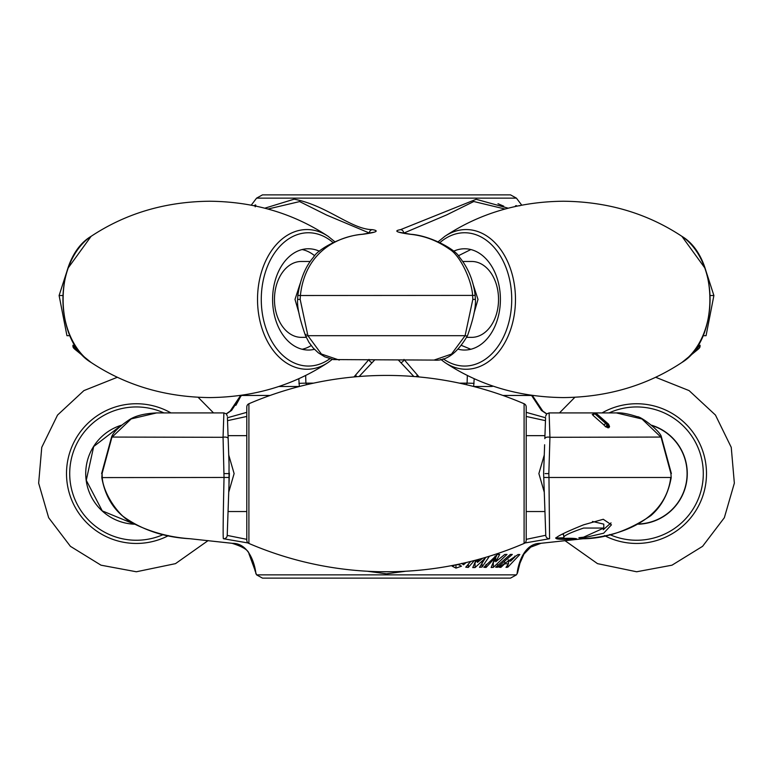 <?xml version="1.0" encoding="UTF-8"?>
<svg xmlns="http://www.w3.org/2000/svg" width="773" height="773" viewBox="0 0 773 773"><rect width="100%" height="100%" fill="white"/><g stroke="black" fill="none" stroke-linecap="round" stroke-linejoin="round"><path stroke-width="1.16" d="M264.81 208.188L294.155 199.183C327.211 205.492 351.068 229.388 372.46 229.658A3.488 3.179 101.3 0 0 369.291 233.002L326.602 215.058L299.624 201.579L267.989 209.029M255.206 206.826L255.534 204.884L253.988 205.695M255.844 205.222L255.534 206.014M454.369 194.883L262.462 194.883L510.538 194.883L516.422 198.139L256.578 198.139L251.264 205.154M275.014 194.883L497.986 194.883M73.155 345.425L76.672 349.058M76.981 349.338L78.981 351.029L75.735 348.169L74.759 349.174L73.725 348.14A2.783 1.498 -43.8 0 1 73.85 346.207L72.952 346.207L72.952 345.193M298.813 378.731L299.344 386.5L278.821 386.5M282.396 386.5L281.13 386.5M229.359 473.028L229.378 473.598L227.919 473.598M380.625 571.72L392.259 571.72M545.467 420.657L526.2 416.444M526.2 511.533L544.946 511.533L544.269 492.198L538.887 473.598L544.269 454.997L543.622 473.598L544.627 444.755M615.878 412.917L549.11 412.917L549.941 437.305A3.488 1.691 -178 0 0 544.839 438.639L545.583 417.575M544.839 438.639L544.946 435.653L526.2 435.653M544.018 484.971L543.622 473.598L544.269 492.198L543.757 477.463L548.965 477.492L549.574 538.733A3.488 3.459 178 0 1 545.777 535.409L544.221 490.633M545.777 535.264L526.2 539.351M490.507 386.5L473.656 386.5L491.203 386.5L491.213 385.495M156.639 412.917L223.89 412.917L223.059 437.305L111.573 437.064C113.109 432.474 119.013 426.696 129.313 419.739C135.488 415.758 144.599 413.478 156.639 412.917L131.168 418.908L111.901 437.305L102.084 473.598L102.258 477.492C102.819 492.082 118.356 517.398 134.087 523.804C151.286 532.326 169.915 537.303 189.984 538.733L232.451 543.342C250.52 543.081 255.534 568.184 255.902 573.817C255.399 567.247 250.268 543.245 232.451 543.342A3.488 3.237 102.5 0 1 231.939 543.274L238.123 545.062L243.698 548.076M255.341 570.484L255.245 569.981M229.05 464.158L228.161 438.639A3.488 1.691 -2 0 0 223.059 437.305L224.035 477.492C223.107 518.751 222.904 539.158 223.426 538.733L248.123 542.984M405.699 571.247L386.5 573.817L367.291 571.247M386.5 578.117L262.462 578.117L256.578 574.861L516.422 574.861L510.538 578.117L386.5 578.117M545.081 473.598L548.84 473.598L548.965 477.492L670.742 477.492C665.553 521.147 618.613 536.762 583.016 538.733L540.549 543.342C522.48 543.081 517.466 568.184 517.098 573.817C517.601 567.247 522.732 543.245 540.549 543.342A3.488 3.237 77.5 0 0 541.061 543.274L530.751 547.091L523.959 554.057L519.949 563.208L517.543 572.87L516.422 574.861M517.659 570.484L517.098 573.817M531.476 395.283L541.429 410.444L546.637 413.942M526.2 412.338L545.574 417.768M548.84 473.598L549.941 437.305L661.427 437.064C660.751 431.431 640.672 416.096 637.136 416.695C628.207 413.758 621.279 412.492 616.361 412.917L641.976 418.985L661.099 437.305L670.916 473.598L671.196 477.588C668.316 493.754 661.533 506.431 650.856 515.63C628.091 530.887 605.481 538.588 583.016 538.752L541.061 543.274L530.636 547.158L524.065 553.893M607.723 427.807L607.723 426.793A2.783 1.971 89.8 0 0 607.172 424.86L608.158 424.86A2.783 2.213 -3 0 1 609.52 426.638A2.783 2.213 -3 0 1 609.52 426.793L608.709 427.807L608.709 426.793L605.636 426.793L603.781 424.831A2.783 1.411 -35.9 0 1 606.177 423.826L607.172 424.86L605.636 426.793L608.709 427.807M592.939 414.415L592.939 415.294L603.781 424.831M607.694 423.826A2.783 1.411 -35.9 0 1 608.573 424.184L609.52 426.638A2.783 2.783 0 0 1 609.52 426.793L608.709 426.793A2.783 1.971 90.2 0 0 608.158 424.86L596.485 413.97L594.91 413.816A2.783 1.971 89.9 0 0 594.282 413.671L592.215 414.521M502.943 395.457L531.573 395.457A3.488 2.812 -25.4 0 1 532.974 396.704L542.859 411.159L546.762 413.826L542.859 411.159A3.488 3.053 -46.4 0 0 541.429 410.444M670.916 473.598L671.196 477.588M549.574 538.733L524.877 542.984M227.533 420.657L246.8 416.444M227.417 417.575L228.373 444.755M224.16 473.598L229.378 473.598L228.982 484.971L229.05 464.36M228.731 454.997L234.113 473.598L228.731 492.198L228.054 511.533L246.8 511.533L246.8 524.229M228.731 492.198L228.779 490.633L228.731 492.198M228.982 484.971L227.223 535.264M246.8 539.351L227.223 535.409A3.488 3.459 2 0 1 223.426 538.733M246.8 412.338L227.426 417.768M241.524 395.283L231.571 410.444L226.363 413.942M254.916 570.01L249.138 554.212C248.848 550.415 243.109 546.762 231.939 543.274L189.984 538.733C163.808 537.332 141.285 529.708 122.414 515.871C111.534 506.595 104.664 493.831 101.804 477.588L229.243 477.463M235.891 405.313L239.833 398.076M270.057 395.457L241.427 395.457A3.488 2.812 -154.6 0 0 240.026 396.704L230.141 411.159L226.238 413.826L230.141 411.159A3.488 3.053 -133.6 0 1 231.571 410.444M102.084 473.598L101.804 477.588M594.91 413.816L606.177 423.826M483.821 567.295L486.072 567.469L495.049 557.816L491.145 567.498L493.319 567.363L506.991 554.425L504.74 554.483L495.735 561.768L499.658 554.463L497.493 554.405L483.821 567.295M499.029 567.198L500.836 567.392L504.779 563.797L508.489 563.797L506.006 567.392L507.813 567.189L519.814 554.521L518.065 554.521L499.029 567.198M556.608 538.781C566.851 538.105 573.498 538.105 576.552 538.781C566.319 539.525 559.662 539.525 556.608 538.781M555.777 537.805L555.777 538.298C556.879 536.375 566.145 531.882 583.576 524.828L603.269 519.272L611.453 524.828L603.655 533.215L581.615 538.298L578.88 537.737L583.576 537.177L603.781 528.056L583.576 528.056C569.295 532.974 562.744 536.201 563.923 537.737L555.71 538.027M563.372 533.708L563.923 537.737M495.686 567.208L497.638 567.256L512.315 554.444L510.364 554.425L495.686 567.208M470.728 561.44L465.752 567.208L468.322 567.421L474.39 560.502M476.013 560.077L472.747 567.585L475.066 567.556L485.309 558.096L479.502 567.314L482.043 567.063L489.435 556.222M482.613 558.251L477.414 562.425L479.057 559.256M455.983 568.116L461.51 566.174L458.457 564.648L455.973 564.773L455.983 568.116L452.137 566.174L455.635 564.841M463.5 563.159L463.5 564.792L461.684 563.382M463.5 564.792L466.158 562.541M592.456 521.446L603.781 524.133L603.781 528.056M603.23 529.756L611.028 522.886M581.615 537.438L581.615 538.298M561.758 534.336L563.372 534.24M497.638 564.821L497.638 567.256M507.813 564.715L507.813 567.189M508.489 561.092L508.489 563.797M504.779 562.251L504.779 563.797M500.836 565.498L500.836 567.392M514.837 557.024L510.721 561.092L508.296 561.092L514.837 557.024L514.837 556.058M508.296 559.797L508.296 561.092M477.414 559.7L477.414 562.425M482.043 562.647L482.043 567.063M485.309 557.468L485.309 558.096M477.414 560.232L475.066 562.58L475.066 567.556M468.322 563.99L468.322 567.421M497.155 554.618L495.735 557.41L495.735 561.768M495.735 559.594L493.319 562.406L493.319 567.363M495.049 556.029L495.049 557.816M486.072 564.338L486.072 567.469M474.187 378.731L473.665 386.5M474.081 383.35L467.085 383.137L467.356 375.504M466.37 384.703L467.085 383.137L459.423 383.137M492.932 386.085L492.053 386.5M280.947 386.5L280.068 386.085M298.919 383.35L305.915 383.137L306.63 384.703M403.979 359.435L419.014 376.944M369.021 359.435L353.986 376.944M305.644 375.504L305.915 383.137L313.577 383.137M319.442 251.235A50.641 35.809 90 0 0 308.408 248.771A50.641 35.809 90 0 0 307.944 248.771A50.641 35.809 90 0 0 272.598 299.402A50.641 35.809 90 0 0 307.944 350.034A50.641 35.809 90 0 0 308.408 350.043A50.641 35.809 90 0 0 314.418 349.319M302.146 349.261A50.419 35.655 90 0 0 311.181 345.56M314.746 255.815A50.419 35.655 90 0 0 302.146 249.544M306.234 337.347L301.286 337.347A37.935 26.823 -90 0 1 274.463 299.402A37.935 26.823 -90 0 1 301.286 261.467L310.253 261.467M299.083 313.519L295.006 299.402L300.127 283.652M359.145 376.499L374.557 360.083M413.855 376.499L398.433 360.083M339.279 360.083L321.384 354.015L307.905 335.695L465.095 335.695A3.488 1.121 22.6 0 0 467.539 335.588C457.278 353.184 446.108 361.349 434.04 360.083L451.509 354.092L465.095 335.695L472.825 299.402L472.612 295.508C471.859 280.918 460.495 255.602 449.5 249.196C437.412 240.674 424.29 235.697 410.144 234.267A3.488 2.435 -81.3 0 1 410.627 234.267C430.522 235.552 456.022 249.795 459.423 257.129C468.196 267.902 473.443 280.657 475.163 295.402L300.388 295.508C305.074 251.853 337.685 236.238 362.856 234.267A3.488 2.435 -98.7 0 0 362.373 234.267L373.794 232.238M434.04 360.083L333.269 359.58L324.737 356.807L318.37 352.855L313.239 348.053L308.958 342.342L305.461 335.588A3.488 1.121 157.4 0 1 306.214 334.361M300.175 299.402L297.605 299.422C297.035 307.016 299.653 319.075 305.461 335.588A3.488 1.121 157.4 0 0 307.905 335.695L300.175 299.402L300.388 295.508L297.837 295.402C300.233 279.227 305.441 266.521 313.461 257.274C317.432 249.437 342.168 235.736 362.373 234.267M356.846 376.683A3.488 2.609 -143.9 0 1 355.619 374.924M372.113 362.556A3.488 3.015 -132 0 1 369.194 360.083M362.856 234.267C376.432 232.412 379.63 230.876 372.46 229.658M505.011 209.029L473.791 201.511L446.639 214.913L403.709 233.117M466.766 337.347L471.714 337.347A37.935 26.823 -90 0 0 498.537 299.402A37.935 26.823 -90 0 0 471.714 261.467L462.747 261.467M472.873 283.652L477.994 299.402L473.917 313.519M470.825 349.27L461.819 345.56M458.254 255.815L470.825 249.544M458.582 349.319A50.641 35.809 -90 0 0 464.592 350.043A50.641 35.809 -90 0 0 465.056 350.034A50.641 35.809 -90 0 0 500.402 299.402A50.641 35.809 -90 0 0 465.056 248.771A50.641 35.809 -90 0 0 464.592 248.771A50.641 35.809 -90 0 0 453.558 251.235M410.144 234.267C396.578 232.412 393.38 230.876 400.54 229.658A3.488 3.179 78.7 0 1 403.709 233.002L403.438 233.06M416.154 376.683A3.488 2.609 -36.1 0 0 417.381 374.924M400.887 362.556A3.488 3.015 -48 0 0 403.806 360.083M467.539 335.588L467.539 335.588C473.356 319.056 475.975 306.987 475.395 299.383L475.163 295.402M472.825 299.402L475.395 299.383M400.54 229.658L476.207 199.289L508.199 208.188M690.366 355.271L699.275 348.14L698.241 349.174L697.265 348.169L694.019 351.029L695.835 349.502M697.265 348.169L700.048 345.193L700.048 346.207L699.15 346.207A2.783 1.498 -136.2 0 1 699.275 348.14A2.783 2.783 180 0 0 700.048 346.207A2.783 2.783 0 0 1 699.275 348.14A2.783 2.783 0 0 0 700.048 346.207A2.783 2.783 180 0 1 699.275 348.14L700.048 346.207M503.706 206.159L497.986 203.714M698.241 349.174L681.902 362.469A69.85 49.395 -90 0 0 710.068 299.402A69.85 49.395 -90 0 0 681.902 236.335C647.194 213.367 607.684 201.666 563.382 201.231C519.07 201.666 479.56 213.367 444.852 236.335A69.85 49.395 90 0 1 466.08 229.552A69.85 49.395 90 0 1 515.475 299.402A69.85 49.395 90 0 1 466.08 369.252A69.85 49.395 90 0 1 444.852 362.469L440.745 359.377M519.862 205.802L519.031 205.686M516.915 206.13L516.393 205.608L515.494 205.811L516.026 206.323M516.393 206.246L516.393 205.608M82.634 355.271L73.725 348.14A2.783 2.783 180 0 1 72.952 346.207A2.783 2.783 -0 0 0 73.725 348.14L73.725 348.14A2.783 2.783 180 0 1 72.952 346.207L74.759 349.174L91.098 362.469A69.85 49.395 90 0 1 62.932 299.402A69.85 49.395 90 0 1 91.098 236.335C125.806 213.367 165.316 201.666 209.618 201.231C253.931 201.666 293.44 213.367 328.148 236.335L334.777 241.698M121.129 425.411L93.688 446.523L86.267 480.284L102.268 510.895L134.202 524.055M121.332 425.237A50.641 50.641 0 0 0 134.463 524.2M246.8 540.25L246.8 406.946A3.488 3.488 0 0 1 248.906 403.748L248.906 543.448A3.488 3.488 0 0 1 246.8 540.25M246.8 422.957L246.8 435.653L228.054 435.653M526.2 422.957L526.2 406.946A3.488 3.488 0 0 0 524.094 403.748A348.391 348.391 0 0 0 248.906 403.748M526.2 406.946L526.2 540.25A3.488 3.488 0 0 1 524.094 543.448A348.391 348.391 0 0 1 248.906 543.448M526.2 540.25L526.2 524.229M638.962 523.968A50.419 50.419 0 0 0 652.083 425.594M638.537 524.2A50.641 50.641 0 0 0 651.668 425.237M62.768 295.508L59.106 295.508L67.898 268.337L91.098 236.335C53.781 258.404 53.781 340.4 91.098 362.469C125.806 385.437 165.316 397.138 209.618 397.583C253.931 397.138 293.44 385.437 328.148 362.469A69.85 49.395 -90 0 1 306.92 369.252A69.85 49.395 -90 0 1 257.525 299.402A69.85 49.395 -90 0 1 306.92 229.552A69.85 49.395 -90 0 1 328.148 236.335M59.106 295.508L66.942 335.695L69.957 335.695M592.939 415.294A2.783 1.855 -63.5 0 1 594.978 413.97M594.282 413.671L595.268 413.671A2.783 1.971 90.1 0 1 595.906 413.816M608.573 424.184L597.075 414.106A2.783 1.855 116.5 0 0 596.485 413.97M332.979 242.519A66.652 47.134 90 0 0 308.408 232.75A66.652 47.134 90 0 0 261.274 299.402A66.652 47.134 90 0 0 308.408 366.054A66.652 47.134 90 0 0 329.839 358.769M443.161 358.769A66.652 47.134 -90 0 0 464.592 366.054A66.652 47.134 -90 0 0 511.726 299.402A66.652 47.134 -90 0 0 464.592 232.75A66.652 47.134 -90 0 0 440.021 242.519M710.232 295.508L713.894 295.508L706.058 335.695L703.044 335.695M168.524 535.602A69.85 69.85 0 0 1 66.507 473.598A69.85 69.85 0 0 1 170.959 412.917M163.934 412.917A66.652 66.652 0 0 0 69.705 473.598A66.652 66.652 0 0 0 163.374 534.53M524.094 543.448L524.094 403.748M609.626 534.53A66.652 66.652 0 0 0 703.295 473.598A66.652 66.652 0 0 0 609.066 412.917M602.041 412.917A69.85 69.85 0 0 1 706.493 473.598A69.85 69.85 0 0 1 604.476 535.602M256.578 198.139L262.462 194.883M254.926 570.348L256.578 574.861M517.678 572.02L518.857 567.044M519.398 565.024L520.21 562.377M521.485 558.956L522.799 556.116M532.326 395.409L542.859 411.159M661.427 437.064L671.379 473.588M549.101 412.917L546.685 413.893L545.622 416.28M223.899 412.917L226.315 413.893L227.378 416.28M240.674 395.409L230.141 411.159M111.573 437.064L101.621 473.607M248.935 553.893L250.22 556.154M251.515 558.956L252.79 562.386M253.602 565.034L254.143 567.044M595.268 413.671C596.688 413.864 596.688 413.864 595.268 413.671M281.797 386.5L281.787 385.495M332.255 359.377L328.148 362.469M297.605 299.422L297.837 295.402M438.223 241.698L444.852 236.335M563.382 201.231C607.684 201.666 647.194 213.367 681.902 236.335C719.219 258.404 719.219 340.4 681.902 362.469C647.194 385.437 607.684 397.138 563.382 397.583C519.07 397.138 479.56 385.437 444.852 362.469M410.627 234.267L399.206 232.238M681.902 236.335L705.102 268.337L713.894 295.508M91.098 236.335C125.806 213.367 165.316 201.666 209.618 201.231M516.422 198.139L521.736 205.154M198.12 397.283L213.532 412.917M208.13 540.578L175.49 563.643L136.357 571.769L101.012 565.189L70.411 546.327L48.651 517.707L38.65 483.173L41.752 447.354L57.54 415.062L83.899 390.607L117.293 377.292M574.88 397.283L559.468 412.917M564.87 540.578L597.51 563.643L636.643 571.769L671.988 565.189L702.589 546.327L724.349 517.707L734.35 483.173L731.248 447.354L715.46 415.062L689.101 390.607L655.707 377.292"/></g></svg>
